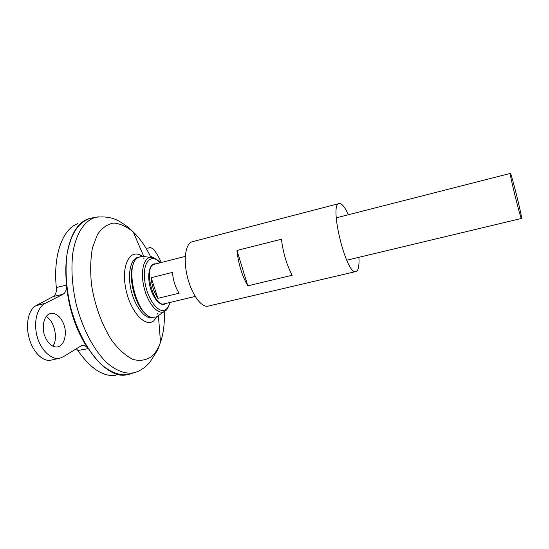 <?xml version="1.0" encoding="UTF-8"?>
<svg xmlns="http://www.w3.org/2000/svg" width="549" height="549" viewBox="0 0 549 549"><rect width="100%" height="100%" fill="white"/><g stroke="black" fill="none" stroke-linecap="round" stroke-linejoin="round"><path stroke-width="0.82" d="M130.744 373.807L129.111 374.322M128.143 374.555L126.49 374.837C103.672 380.114 70.821 333.964 66.553 284.375C62.963 250.694 72.811 224.033 87.977 218.996L89.583 218.475M53.315 296.474C55.641 295.012 56.643 292.034 56.327 287.532L66.443 285.116C66.704 289.68 65.564 292.741 63.018 294.291L53.315 296.474L36.035 305.649C28.548 309.464 25.254 324.274 29.179 338.294C33.015 352.348 43.083 362.1 51.05 360.144L59.985 358.113C54.131 360.624 40.537 352.712 36.474 333.895C33.105 315.449 40.626 305.12 45.279 303.329L63.018 294.291M59.985 358.113L63.622 356.582L81.959 345.3C84.148 344.944 86.172 346.076 88.025 348.69C76.064 330.512 68.865 309.32 66.443 285.116M88.025 348.69L77.841 350.516L76.236 348.608M115.462 375.427C102.986 376.765 90.448 368.461 77.841 350.516M56.327 287.532C52.93 254.763 62.826 228.686 77.944 223.608M153.027 317.562C145.787 320.04 135.37 307.694 131.293 290.97C127.107 274.274 130.58 258.497 138.142 257.323M130.799 373.794L129.09 374.329C120.389 376.079 111.076 372.75 101.146 364.344C88.231 351.971 76.654 330.381 70.347 306.033C66.127 287.244 65.036 269.861 67.06 253.885C68.954 244.12 71.844 235.933 75.721 229.31C80.065 223.745 84.999 220.046 90.516 218.234L92.28 217.912M128.13 374.535C119.469 375.859 110.267 372.27 100.515 363.754C87.84 351.291 76.537 329.983 70.341 306.033C66.182 287.566 65.05 270.431 66.944 254.626C70.176 234.821 78.713 221.974 89.576 218.495M52.841 346.144C58.489 339.076 54.289 320.527 46.157 316.567M521.543 218.049L521.488 218.454C520.788 220.046 508.992 172.311 510.357 173.402C511.092 172.262 521.55 214.035 521.543 218.049M151.201 277.698L172.461 272.379C173.134 280.409 175.351 287.353 179.118 293.207L157.879 298.34C154.022 292.562 151.798 285.686 151.201 277.698L157.879 298.34M158.62 315.421L156.287 317.027L151.682 317.336C136.529 315.25 124.623 267.054 137.051 258.147L141.271 256.273L144.085 256.603M146.562 314.495C134.972 307.131 127.018 274.96 133.846 263.04M44.737 335.652C42.307 330.834 42.115 315.785 50.57 313.452C58.283 312.319 63.265 321.474 64.37 326.243C66.388 331.589 65.66 344.738 57.947 346.858C51.242 348.176 46.068 340.188 44.737 335.652M161.31 262.497C156.053 251.106 151.847 246.261 148.69 247.963L147.825 248.326M154.99 258.524L151.126 256.555M358.909 257.309C359.286 263.918 358.758 268.324 357.317 270.52L355.951 271.529C346.529 276.099 328.679 203.878 339.145 203.535C341.725 203.205 344.806 206.939 348.389 214.741M355.951 271.529L208.174 306.129C201.531 307.92 191.725 294.587 187.449 277.094C183.085 259.629 185.555 243.262 192.26 241.745L339.145 203.535M292.15 275.269L247.798 285.837C242.047 275.838 238.431 264.048 236.962 250.454L281.424 239.227C283.181 252.979 286.756 264.995 292.15 275.269M247.798 285.837L236.962 250.454M157.165 316.574L153.672 320.877C144.895 328.13 129.344 310.309 125.453 286.955C121.315 263.609 130.868 247.915 142.26 256.266M164.316 311.578C164.741 323.327 163.478 333.545 160.521 342.233C158.311 348.54 155.278 353.357 151.421 356.665C145.979 360.309 139.817 361.228 132.94 359.417C125.838 355.903 118.865 349.679 112.017 340.744C102.176 325.66 94.737 305.429 91.505 284.663C90.166 271.021 90.496 258.703 92.486 247.702L97.468 234.457C102.045 227.904 107.453 224.095 113.698 223.038C120.176 223.56 126.702 226.552 133.277 231.994C139.94 238.307 145.821 246.755 150.92 257.351M137.133 371.707L134.279 372.702C125.721 374.411 116.539 371.069 106.739 362.676C93.996 350.324 82.542 328.81 76.263 304.571C72.063 285.864 70.931 268.571 72.88 252.677C76.201 232.817 84.896 220.211 95.869 217.253L98.834 216.807M143.79 258.277L144.085 258.908M157.542 313.383L157.584 314.083M195.183 296.439L164.275 303.823C153.267 307.687 142.953 265.942 154.489 264.234L185.281 256.376M165.565 303.522L165.469 303.59C160.802 307.2 152.897 298.608 149.932 286.228C146.858 273.882 149.952 262.738 155.772 263.904M169.902 302.485C169.065 305.724 167.754 308.03 165.97 309.382C159.066 315.085 146.803 298.924 144.703 280.415C142.363 261.873 151.332 252.643 160.095 262.806M167.63 308.236L165.256 311.002L163.993 311.736C157.618 314.714 147.928 303.398 144.126 287.8C140.221 272.229 143.529 257.701 150.556 257.371L155.408 258.771M45.279 303.329L36.035 305.649M143.79 256.52L133.277 231.994C129.983 228.858 128.185 226.799 120.732 222.18C114.034 217.775 105.744 216.128 95.869 217.253L90.516 218.234M158.393 315.634L160.521 342.233L157.522 350.2L149.753 362.457C145.066 367.686 139.906 371.097 134.279 372.702L129.09 374.329M510.357 173.402L336.235 217.843M521.488 218.454L346.714 260.226M156.287 317.027L165.709 310.521C166.978 310.013 168.392 307.323 169.964 302.465M141.271 256.273L150.556 257.371C155.264 258.284 158.469 260.089 160.157 262.786"/></g></svg>
